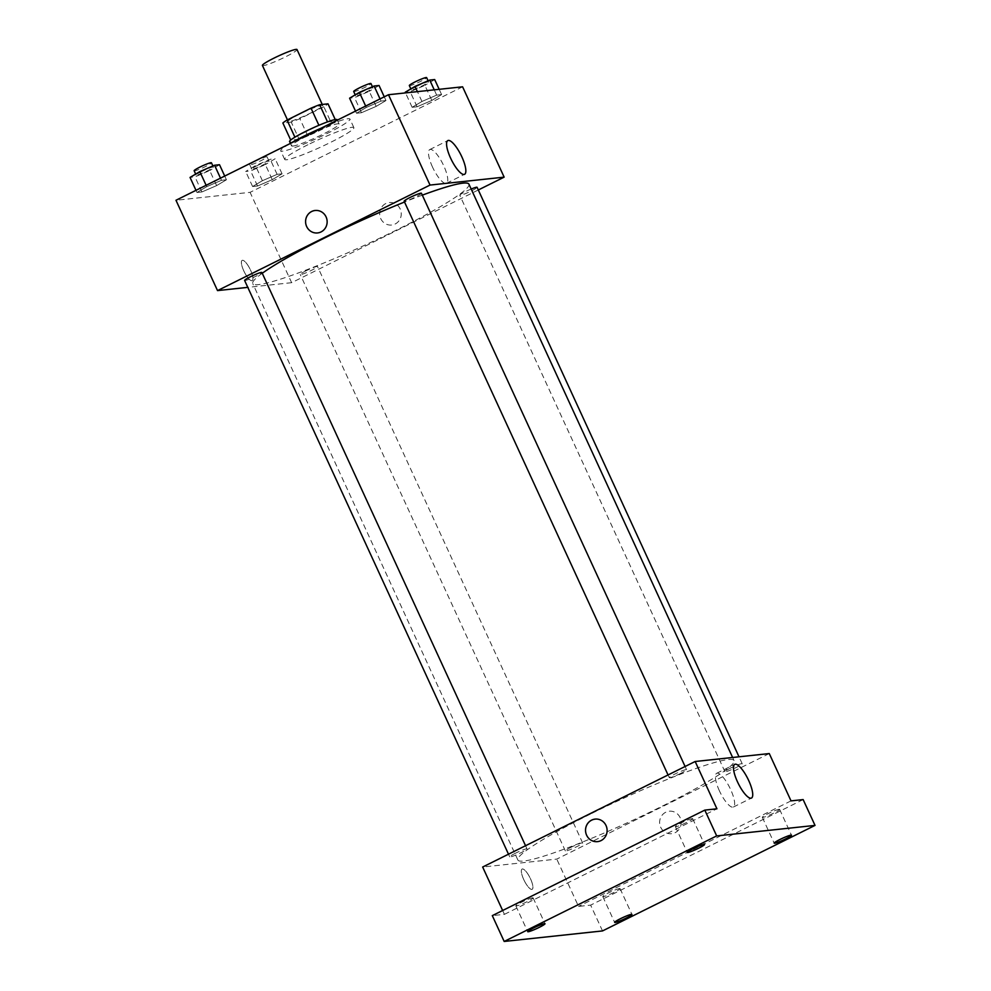 <?xml version="1.0" encoding="UTF-8"?>
<svg xmlns="http://www.w3.org/2000/svg" width="991" height="991" viewBox="0 0 991 991"><rect width="100%" height="100%" fill="white"/><g stroke="black" fill="none" stroke-linecap="round" stroke-linejoin="round"><path stroke-width="0.74" stroke-dasharray="4.96 3.72" d="M262.417 65.456A19.04 1.908 155.3 0 0 280.515 59.237A19.04 1.908 155.3 0 0 297.015 49.55M299.74 114.039A19.04 1.908 155.3 0 0 288.146 121.385A19.04 1.908 155.3 0 0 306.231 115.154A19.04 1.908 155.3 0 0 322.732 105.467A19.04 1.908 155.3 0 0 299.74 114.039M323.846 106.78L299.864 118.697A25.568 2.564 155.3 0 1 291.23 122.116L299.146 139.322A25.568 2.564 155.3 0 0 307.78 135.903L331.75 123.986L323.846 106.78A25.568 2.564 155.3 0 0 328.009 103.844M291.23 122.116L282.869 123.008M299.146 139.322L290.697 140.041M294.909 137.192L318.904 125.312M294.946 137.278A25.568 2.564 155.3 0 0 290.784 140.214M331.75 123.986A25.568 2.564 155.3 0 0 335.924 121.051L335.231 119.552M318.929 125.362A25.568 2.564 155.3 0 1 327.563 121.943L335.924 121.051M337.126 119.7A26.175 2.626 -24.7 0 1 317.863 131.419A26.175 2.626 -24.7 0 1 290.871 141.8A26.175 2.626 -24.7 0 1 289.57 141.564M292.853 146.098A26.175 2.626 155.3 0 0 319.845 135.717A26.175 2.626 155.3 0 0 339.108 123.999A26.175 2.626 155.3 0 0 307.495 135.767A26.175 2.626 155.3 0 0 291.552 145.875A26.175 2.626 155.3 0 0 292.853 146.098M307.78 135.903L299.864 118.697M289.36 143.955A38.067 3.815 155.3 0 0 280.738 150.843A38.067 3.815 155.3 0 0 316.922 138.406A38.067 3.815 155.3 0 0 349.922 119.031A38.067 3.815 155.3 0 0 321.431 128.037M307.891 144.76A38.067 3.815 155.3 0 0 284.702 159.452A38.067 3.815 155.3 0 0 320.886 147.002A38.067 3.815 155.3 0 0 353.874 127.628A38.067 3.815 155.3 0 0 307.891 144.76M272.277 179.656L257.549 186.011L252.606 186.531L262.392 180.709L277.121 174.354L282.063 173.821L272.277 179.656L257.549 186.011L252.606 186.531L262.392 180.709L277.121 174.354L282.063 173.821L272.277 179.656L265.353 164.593L250.624 170.947L245.681 171.48L255.467 165.646L270.196 159.303L275.139 158.771L265.353 164.593M431.816 100.425L417.087 106.768L412.145 107.301L421.943 101.478L436.672 95.124L441.602 94.591L431.816 100.425L417.087 106.768L412.145 107.301L421.943 101.478L436.672 95.124L441.602 94.591L431.816 100.425L424.891 85.362L410.163 91.717L405.22 92.25M462.599 86.812L250.091 192.341L175.977 200.269M216.633 185.602L201.904 191.957L196.974 192.477L206.76 186.655L221.489 180.3L226.431 179.78L216.633 185.602L201.904 191.957L196.974 192.477L206.76 186.655L221.489 180.3L226.431 179.78L216.633 185.602L209.708 170.539L194.979 176.894L190.049 177.426M376.184 106.371L361.455 112.726L356.512 113.247L366.298 107.424L381.027 101.07L385.97 100.549L376.184 106.371L361.455 112.726L356.512 113.247L366.298 107.424L381.027 101.07L385.97 100.549L376.184 106.371L369.247 91.308L354.53 97.663L349.588 98.196M478.306 189.975L291.639 282.683L250.091 192.341M291.639 282.683L247.787 287.365M243.786 270.877A11.297 3.208 63.6 0 0 252.197 280.639A11.297 3.208 63.6 0 0 250.042 269.081A11.297 3.208 63.6 0 0 242.138 260.385A11.297 3.208 63.6 0 0 243.786 270.877A11.297 3.208 63.6 0 0 252.197 280.626A11.297 3.208 63.6 0 0 250.042 269.081A11.297 3.208 63.6 0 0 242.138 260.385A11.297 3.208 63.6 0 0 243.786 270.865M262.256 273.268A118.97 11.929 155.3 0 0 252.755 283.587A118.97 11.929 155.3 0 0 365.815 244.703A118.97 11.929 155.3 0 0 468.929 184.165M422.315 195.153A118.97 11.929 155.3 0 0 404.526 202.028M471.171 189.046A9.514 0.954 155.3 0 0 465.572 191.585A9.514 0.954 155.3 0 0 459.787 195.264A9.514 0.954 155.3 0 0 468.83 192.155A9.514 0.954 155.3 0 0 477.08 187.311M306.033 270.816A9.514 0.954 155.3 0 0 300.236 274.495A9.514 0.954 155.3 0 0 309.279 271.385A9.514 0.954 155.3 0 0 317.529 266.542A9.514 0.954 155.3 0 0 306.033 270.816M244.604 280.441A9.514 0.954 155.3 0 0 253.646 277.331A9.514 0.954 155.3 0 0 261.897 272.488M421.435 193.257A9.514 0.954 -24.7 0 1 415.638 196.924A9.514 0.954 -24.7 0 1 404.142 201.21M385.772 203.564A11.297 10.777 -96.1 0 0 391.668 225.019A11.297 10.777 -96.1 0 0 401.194 212.631A11.297 10.777 -96.1 0 0 385.772 203.564A11.297 10.777 -96.1 0 0 391.668 225.019A11.297 10.777 -96.1 0 0 401.182 212.631A11.297 10.777 -96.1 0 0 385.772 203.564M315.163 210.464L315.163 210.464A11.297 10.777 83.9 0 1 321.059 231.919A11.297 10.777 83.9 0 1 317.566 232.947L317.566 232.947M432.497 167.033A18.829 5.351 -116.4 0 1 429.76 149.567A18.829 5.351 -116.4 0 1 442.915 164.048A18.829 5.351 -116.4 0 1 446.507 183.285A18.829 5.351 -116.4 0 1 432.497 167.033M590.339 814.107A118.97 11.929 155.3 0 0 517.872 860.015A118.97 11.929 155.3 0 0 630.945 821.13A118.97 11.929 155.3 0 0 734.046 760.58A118.97 11.929 155.3 0 0 590.339 814.107M680.767 773.352A9.514 0.954 -24.7 0 1 669.272 777.638A9.514 0.954 -24.7 0 1 677.522 772.794A9.514 0.954 -24.7 0 1 686.565 769.673A9.514 0.954 -24.7 0 1 680.767 773.352M571.163 847.243A9.514 0.954 155.3 0 0 565.365 850.922A9.514 0.954 155.3 0 0 574.408 847.8A9.514 0.954 155.3 0 0 582.658 842.957A9.514 0.954 155.3 0 0 571.163 847.243M515.518 853.189A9.514 0.954 155.3 0 0 509.721 856.868A9.514 0.954 155.3 0 0 518.776 853.759A9.514 0.954 155.3 0 0 527.014 848.915A9.514 0.954 155.3 0 0 515.518 853.189M730.701 768.013A9.514 0.954 155.3 0 0 724.904 771.679A9.514 0.954 155.3 0 0 733.947 768.57A9.514 0.954 155.3 0 0 742.197 763.727A9.514 0.954 155.3 0 0 730.701 768.013M769.276 753.569L556.769 859.098L482.654 867.026M602.516 930.933L590.636 905.13L578.533 906.418L556.769 859.098M502.648 910.506L504.419 914.346L492.304 915.634M523.744 879.562A11.297 3.208 63.6 0 0 532.155 889.323A11.297 3.208 63.6 0 0 529.999 877.766A11.297 3.208 63.6 0 0 522.096 869.07A11.297 3.208 63.6 0 0 523.744 879.562A11.297 3.208 63.6 0 0 532.155 889.311A11.297 3.208 63.6 0 0 530.012 877.766A11.297 3.208 63.6 0 0 522.108 869.07A11.297 3.208 63.6 0 0 523.744 879.55M791.029 800.889L578.533 906.418M665.741 812.248A11.297 10.777 -96.1 0 0 671.638 833.704A11.297 10.777 -96.1 0 0 681.151 821.316A11.297 10.777 -96.1 0 0 665.741 812.248A11.297 10.777 -96.1 0 0 671.638 833.704A11.297 10.777 -96.1 0 0 681.151 821.316A11.297 10.777 -96.1 0 0 665.741 812.248M504.419 914.346L716.927 808.805M595.133 819.148L595.133 819.148A11.297 10.777 83.9 0 1 601.029 840.603A11.297 10.777 83.9 0 1 597.536 841.632L597.523 841.632M719.379 790.768A18.829 5.351 -116.4 0 1 716.642 773.314A18.829 5.351 -116.4 0 1 729.81 787.795A18.829 5.351 -116.4 0 1 733.39 807.033A18.829 5.351 -116.4 0 1 719.379 790.768M619.598 888.531A9.514 0.954 155.3 0 0 609.775 892.296A9.514 0.954 155.3 0 0 602.776 896.558A9.514 0.954 155.3 0 0 611.819 893.448A9.514 0.954 155.3 0 0 620.069 888.605A9.514 0.954 155.3 0 0 619.598 888.531M779.137 809.3A9.514 0.954 155.3 0 0 769.326 813.066A9.514 0.954 155.3 0 0 762.314 817.327A9.514 0.954 155.3 0 0 771.37 814.218A9.514 0.954 155.3 0 0 779.607 809.374A9.514 0.954 155.3 0 0 779.137 809.3M803.144 799.588L590.636 905.13M532.663 897.821A9.514 0.954 155.3 0 0 522.852 901.599A9.514 0.954 155.3 0 0 515.84 905.861A9.514 0.954 155.3 0 0 524.883 902.751A9.514 0.954 155.3 0 0 533.133 897.908A9.514 0.954 155.3 0 0 532.663 897.821M692.201 818.591A9.514 0.954 155.3 0 0 682.39 822.369A9.514 0.954 155.3 0 0 675.379 826.63A9.514 0.954 155.3 0 0 684.434 823.509A9.514 0.954 155.3 0 0 692.684 818.665A9.514 0.954 155.3 0 0 692.201 818.591M379.045 85.486L369.247 91.308M361.467 92.151A9.514 0.954 155.3 0 0 355.67 95.817A9.514 0.954 155.3 0 0 364.713 92.708A9.514 0.954 155.3 0 0 372.963 87.865A9.514 0.954 155.3 0 0 361.467 92.151M361.455 112.726L354.53 97.663M356.512 113.247L355.521 111.103M366.298 107.424L365.679 106.062M381.027 101.07L380.049 98.927M385.97 100.549L384.26 96.833M353.688 91.519A9.514 0.954 155.3 0 0 362.731 88.41A9.514 0.954 155.3 0 0 370.981 83.566M434.677 79.54L424.891 85.362M417.1 86.192A9.514 0.954 155.3 0 0 411.302 89.871A9.514 0.954 155.3 0 0 420.357 86.762A9.514 0.954 155.3 0 0 428.595 81.919A9.514 0.954 155.3 0 0 417.1 86.192M417.087 106.768L410.163 91.717M412.145 107.301L405.53 92.906M421.943 101.478L417.422 91.643M436.672 95.124L434.244 89.847M441.602 94.591L439.174 89.314M409.333 85.573A9.514 0.954 155.3 0 0 418.375 82.451A9.514 0.954 155.3 0 0 426.625 77.608M219.506 164.717L209.708 170.539M201.916 171.381A9.514 0.954 155.3 0 0 196.131 175.048A9.514 0.954 155.3 0 0 205.174 171.939A9.514 0.954 155.3 0 0 213.424 167.095A9.514 0.954 155.3 0 0 201.916 171.381M201.904 191.957L194.979 176.894M196.974 192.477L195.983 190.334M206.76 186.655L206.128 185.292M221.489 180.3L220.498 178.157M226.431 179.78L224.722 176.064M194.149 170.749A9.514 0.954 155.3 0 0 203.192 167.64A9.514 0.954 155.3 0 0 211.442 162.797M257.561 165.423A9.514 0.954 155.3 0 0 251.764 169.102A9.514 0.954 155.3 0 0 260.806 165.993A9.514 0.954 155.3 0 0 269.056 161.149A9.514 0.954 155.3 0 0 257.561 165.423M257.549 186.011L250.624 170.947M252.606 186.531L245.681 171.48M262.392 180.709L255.467 165.646M277.121 174.354L270.196 159.303M282.063 173.821L275.139 158.771M255.579 161.124A9.514 0.954 155.3 0 0 249.782 164.803A9.514 0.954 155.3 0 0 258.824 161.694A9.514 0.954 155.3 0 0 267.075 156.851A9.514 0.954 155.3 0 0 255.579 161.124M287.452 119.861L288.146 121.385M322.261 104.464L322.732 105.467M339.108 123.999L337.336 120.134M291.552 145.875L290.388 143.348M353.874 127.628L349.922 119.031M284.702 159.452L280.738 150.843M446.507 183.285L464.581 174.305M429.76 149.567L447.833 140.586M734.046 760.58L732.622 757.483M517.872 860.015L252.755 283.587M668.045 774.962L669.272 777.638M685.091 766.489L686.565 769.673M582.658 842.957L317.529 266.542M565.365 850.922L300.236 274.495M527.014 848.915L525.552 845.719M509.721 856.868L508.494 854.192M742.197 763.727L739.013 756.802M724.904 771.679L459.787 195.264M733.39 807.033L751.475 798.052M716.642 773.314L734.727 764.334M602.776 896.558L614.643 922.373M620.069 888.605L631.936 914.42M515.84 905.861L527.707 931.664M533.133 897.908L545 923.711M675.379 826.63L687.258 852.433M692.684 818.665L704.551 844.481M762.314 817.327L774.194 843.143M779.607 809.374L791.487 835.19M372.963 87.865L372.443 86.737M355.67 95.817L355.224 94.839M428.595 81.919L428.075 80.779M411.302 89.871L410.856 88.893M213.424 167.095L212.904 165.968M196.131 175.048L195.673 174.069M269.056 161.149L267.075 156.851M251.764 169.102L249.782 164.803"/><path stroke-width="1.49" d="M322.261 104.464L297.015 49.55A19.04 1.908 155.3 0 0 274.012 58.11A19.04 1.908 155.3 0 0 262.417 65.456L287.452 119.861M327.525 121.881L319.647 104.736L328.009 103.844L335.231 119.552M294.909 137.192L287.031 120.072A25.568 2.564 155.3 0 0 282.869 123.008L290.697 140.041M287.031 120.072L311.013 108.155A25.568 2.564 155.3 0 1 319.647 104.736M318.904 125.312L311.013 108.155M290.388 143.348L289.57 141.564A26.175 2.626 -24.7 0 1 312.252 128.248A26.175 2.626 -24.7 0 1 337.126 119.7L337.336 120.134M321.431 128.037A38.067 3.815 155.3 0 0 303.927 136.151A38.067 3.815 155.3 0 0 289.36 143.955M247.787 287.365L217.524 290.598L175.977 200.269L388.484 94.727L462.599 86.812L504.146 177.141L478.306 189.975M404.526 202.028A118.97 11.929 155.3 0 0 325.209 237.679A118.97 11.929 155.3 0 0 262.256 273.268M732.622 757.483L468.929 184.165A118.97 11.929 155.3 0 0 422.315 195.153M217.524 290.598L430.032 185.069L504.146 177.141M739.013 756.802L477.08 187.311A9.514 0.954 155.3 0 0 471.171 189.046M525.552 845.719L261.897 272.488A9.514 0.954 155.3 0 0 250.401 276.774A9.514 0.954 155.3 0 0 244.604 280.441L508.494 854.192M668.045 774.962L404.142 201.21A9.514 0.954 -24.7 0 1 412.392 196.367A9.514 0.954 -24.7 0 1 421.435 193.257L685.091 766.489M430.032 185.069L388.484 94.727M450.571 158.052A18.829 5.351 -116.4 0 1 447.833 140.586A18.829 5.351 -116.4 0 1 461.001 155.067A18.829 5.351 -116.4 0 1 464.581 174.305A18.829 5.351 -116.4 0 1 450.571 158.052M321.059 231.919A11.297 10.777 83.9 0 1 305.649 222.851A11.297 10.777 83.9 0 1 326.72 218.677A11.297 10.777 83.9 0 1 321.059 231.919M317.566 232.947A11.297 10.777 83.9 0 1 305.649 222.851A11.297 10.777 83.9 0 1 315.163 210.464M502.648 910.506L482.654 867.026L695.162 761.497L769.276 753.569L791.029 800.889L803.144 799.588L815.023 825.404L602.516 930.933L504.184 941.45L492.304 915.634L704.812 810.105L716.927 808.805L695.162 761.497M504.184 941.45L716.679 835.921L704.812 810.105M716.679 835.921L815.023 825.404M737.465 781.788A18.829 5.351 -116.4 0 1 734.727 764.334A18.829 5.351 -116.4 0 1 747.883 778.815A18.829 5.351 -116.4 0 1 751.475 798.052A18.829 5.351 -116.4 0 1 737.465 781.788M601.029 840.603A11.297 10.777 83.9 0 1 585.607 831.536A11.297 10.777 83.9 0 1 606.69 827.361A11.297 10.777 83.9 0 1 601.029 840.603M597.536 841.632A11.297 10.777 83.9 0 1 585.607 831.536A11.297 10.777 83.9 0 1 595.133 819.148M774.665 843.217A9.514 0.954 -24.7 0 1 774.194 843.143A9.514 0.954 -24.7 0 1 781.193 838.882A9.514 0.954 -24.7 0 1 791.016 835.103A9.514 0.954 -24.7 0 1 791.487 835.19A9.514 0.954 -24.7 0 1 784.476 839.451A9.514 0.954 -24.7 0 1 774.665 843.217M687.729 852.52A9.514 0.954 -24.7 0 1 687.258 852.433A9.514 0.954 -24.7 0 1 694.257 848.172A9.514 0.954 -24.7 0 1 704.081 844.394A9.514 0.954 -24.7 0 1 704.551 844.481A9.514 0.954 -24.7 0 1 697.54 848.742A9.514 0.954 -24.7 0 1 687.729 852.52M528.191 931.751A9.514 0.954 -24.7 0 1 527.707 931.664A9.514 0.954 -24.7 0 1 534.719 927.403A9.514 0.954 -24.7 0 1 544.53 923.624A9.514 0.954 -24.7 0 1 545 923.711A9.514 0.954 -24.7 0 1 538.002 927.972A9.514 0.954 -24.7 0 1 528.191 931.751M615.126 922.46A9.514 0.954 -24.7 0 1 614.643 922.373A9.514 0.954 -24.7 0 1 621.654 918.112A9.514 0.954 -24.7 0 1 631.465 914.334A9.514 0.954 -24.7 0 1 631.936 914.42A9.514 0.954 -24.7 0 1 624.937 918.682A9.514 0.954 -24.7 0 1 615.126 922.46M355.521 111.103L349.588 98.196L359.374 92.374L374.103 86.019L379.045 85.486L384.26 96.833M365.679 106.062L359.374 92.374M380.049 98.927L374.103 86.019M372.443 86.737L370.981 83.566A9.514 0.954 155.3 0 0 359.485 87.84A9.514 0.954 155.3 0 0 353.688 91.519L355.224 94.839M405.53 92.906L405.22 92.25L415.018 86.415L429.747 80.073L434.677 79.54L439.174 89.314M417.422 91.643L415.018 86.415M434.244 89.847L429.747 80.073M428.075 80.779L426.625 77.608A9.514 0.954 155.3 0 0 415.13 81.894A9.514 0.954 155.3 0 0 409.333 85.573L410.856 88.893M195.983 190.334L190.049 177.426L199.835 171.604L214.564 165.249L219.506 164.717L224.722 176.064M206.128 185.292L199.835 171.604M220.498 178.157L214.564 165.249M212.904 165.968L211.442 162.797A9.514 0.954 155.3 0 0 199.947 167.07A9.514 0.954 155.3 0 0 194.149 170.749L195.673 174.069"/></g></svg>
